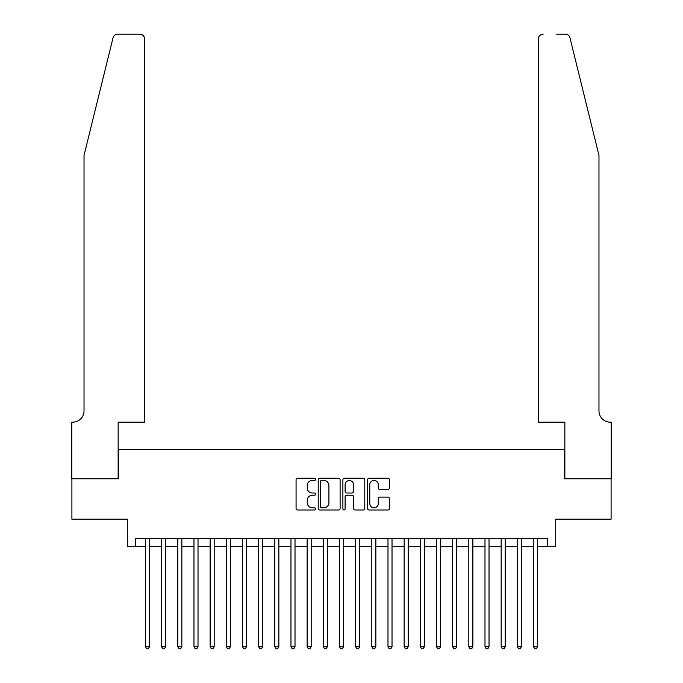 <?xml version="1.0" encoding="UTF-8"?>
<svg xmlns="http://www.w3.org/2000/svg" width="683" height="683" viewBox="0 0 683 683"><rect width="100%" height="100%" fill="white"/><g stroke="black" fill="none" stroke-linecap="round" stroke-linejoin="round"><path stroke-width="1.02" d="M315.631 479.364A1.11 1.11 0 0 0 314.522 478.254L297.66 478.254A1.588 1.588 0 0 0 296.072 479.842L296.072 508.408A1.588 1.588 0 0 0 297.66 509.996L314.522 509.996A1.11 1.11 0 0 0 315.631 508.886A1.11 1.11 0 0 0 314.522 507.776L312.336 507.776A5.08 5.08 0 0 1 307.265 502.697L307.265 500.315A5.08 5.08 0 0 1 312.336 495.235L314.522 495.235A1.11 1.11 0 0 0 315.631 494.125A1.11 1.11 0 0 0 314.522 493.015L312.336 493.015A5.08 5.08 0 0 1 307.265 487.935L307.265 485.553A5.08 5.08 0 0 1 312.336 480.473L314.522 480.473A1.11 1.11 0 0 0 315.631 479.364M387.876 489.446A1.588 1.588 0 0 0 389.464 487.858L389.464 479.842A1.588 1.588 0 0 0 387.876 478.254L369.153 478.254A1.588 1.588 0 0 0 367.565 479.842L367.565 508.408A1.588 1.588 0 0 0 369.153 509.996L387.876 509.996A1.588 1.588 0 0 0 389.464 508.408L389.464 498.727A1.588 1.588 0 0 0 387.876 497.139L379.868 497.139A1.588 1.588 0 0 0 378.28 498.727L378.28 503.525A4.243 4.243 0 0 1 374.036 507.776A4.243 4.243 0 0 1 369.785 503.525L369.785 484.725A4.243 4.243 0 0 1 374.036 480.473A4.243 4.243 0 0 1 378.28 484.725L378.28 487.858A1.588 1.588 0 0 0 379.868 489.446L387.876 489.446M135.362 546.673L135.362 538.588L547.638 538.588L547.638 546.673L555.723 546.673L555.723 519.182L611.097 519.182L611.097 478.766L564.619 478.766L564.619 449.662L118.381 449.662L118.381 478.766L71.903 478.766L71.903 519.182L127.277 519.182L127.277 546.673L145.462 546.673M340.108 479.842A1.588 1.588 0 0 0 338.52 478.254L319.798 478.254A1.588 1.588 0 0 0 318.21 479.842L318.21 508.408A1.588 1.588 0 0 0 319.798 509.996L338.52 509.996A1.588 1.588 0 0 0 340.108 508.408L340.108 479.842M344.48 478.254L363.202 478.254A1.588 1.588 0 0 1 364.79 479.842L364.79 508.408A1.588 1.588 0 0 1 363.202 509.996L355.186 509.996A1.588 1.588 0 0 1 353.598 508.408L353.598 496.823A1.588 1.588 0 0 0 352.01 495.235L346.699 495.235A1.588 1.588 0 0 0 345.111 496.823L345.111 508.886A1.11 1.11 0 0 1 344.001 509.996A1.11 1.11 0 0 1 342.892 508.886L342.892 479.842A1.588 1.588 0 0 1 344.48 478.254M149.509 546.673L161.632 546.673M165.679 546.673L177.802 546.673M181.84 546.673L193.972 546.673M198.01 546.673L210.133 546.673M214.18 546.673L226.304 546.673M230.35 546.673L242.474 546.673M246.512 546.673L258.644 546.673M262.682 546.673L274.805 546.673M278.852 546.673L290.975 546.673M295.013 546.673L307.145 546.673M311.183 546.673L323.315 546.673M327.353 546.673L339.477 546.673M343.523 546.673L355.647 546.673M359.685 546.673L371.817 546.673M375.855 546.673L387.987 546.673M392.025 546.673L404.148 546.673M408.195 546.673L420.318 546.673M424.356 546.673L436.488 546.673M440.526 546.673L452.65 546.673M456.696 546.673L468.82 546.673M472.867 546.673L484.99 546.673M489.028 546.673L501.16 546.673M505.198 546.673L517.321 546.673M521.368 546.673L533.491 546.673M537.538 546.673L547.638 546.673M321.548 480.473A1.11 1.11 0 0 0 320.429 481.583L320.429 506.658A1.11 1.11 0 0 0 321.548 507.776L323.844 507.776A5.08 5.08 0 0 0 328.924 502.697L328.924 485.553A5.08 5.08 0 0 0 323.844 480.473L321.548 480.473M353.598 484.802A4.243 4.243 0 0 0 349.354 480.559A4.243 4.243 0 0 0 345.111 484.802L345.111 491.427A1.588 1.588 0 0 0 346.699 493.015L352.01 493.015A1.588 1.588 0 0 0 353.598 491.427L353.598 484.802M149.509 538.588L149.509 646.75L145.462 646.75L145.462 538.588M149.509 646.75L148.296 648.85L146.674 648.85L145.462 646.75M113.028 37.838C114.266 35.183 114.266 35.183 113.028 37.838L84.026 155.408L84.026 410.859A11.321 11.321 0 0 1 72.714 422.179L71.817 422.179L71.817 478.766L118.142 478.766L118.142 422.179L144.659 422.179L144.659 38.999A4.849 4.849 0 0 0 139.81 34.15L117.741 34.15A4.849 4.849 0 0 0 113.028 37.838M126.389 34.15L139.81 34.15C142.73 34.457 144.352 36.079 144.659 38.999L144.659 422.179M84.026 410.859A11.321 11.321 0 0 1 72.714 422.179M590.078 119.363L569.972 37.838C568.734 35.183 568.734 35.183 569.972 37.838C568.734 35.183 568.734 35.183 569.972 37.838L598.974 155.408L598.974 410.859A11.321 11.321 0 0 0 610.286 422.179L611.183 422.179L611.183 478.766L564.858 478.766L564.858 422.179L538.341 422.179L538.341 38.999L538.341 422.179M556.611 34.15L565.259 34.15A4.849 4.849 0 0 1 569.972 37.838M543.19 34.15A4.849 4.849 0 0 0 538.341 38.999C538.648 36.079 540.27 34.457 543.19 34.15M598.974 410.859A11.321 11.321 0 0 0 610.286 422.179M165.679 538.588L165.679 646.75L161.632 646.75L161.632 538.588M165.679 646.75L164.466 648.85L162.844 648.85L161.632 646.75M181.84 538.588L181.84 646.75L177.802 646.75L177.802 538.588M181.84 646.75L180.628 648.85L179.014 648.85L177.802 646.75M198.01 538.588L198.01 646.75L193.972 646.75L193.972 538.588M198.01 646.75L196.798 648.85L195.184 648.85L193.972 646.75M214.18 538.588L214.18 646.75L210.133 646.75L210.133 538.588M214.18 646.75L212.968 648.85L211.346 648.85L210.133 646.75M230.35 538.588L230.35 646.75L226.304 646.75L226.304 538.588M230.35 646.75L229.138 648.85L227.516 648.85L226.304 646.75M246.512 538.588L246.512 646.75L242.474 646.75L242.474 538.588M246.512 646.75L245.299 648.85L243.686 648.85L242.474 646.75M262.682 538.588L262.682 646.75L258.644 646.75L258.644 538.588M262.682 646.75L261.469 648.85L259.856 648.85L258.644 646.75M278.852 538.588L278.852 646.75L274.805 646.75L274.805 538.588M278.852 646.75L277.639 648.85L276.017 648.85L274.805 646.75M295.013 538.588L295.013 646.75L290.975 646.75L290.975 538.588M295.013 646.75L293.801 648.85L292.187 648.85L290.975 646.75M311.183 538.588L311.183 646.75L307.145 646.75L307.145 538.588M311.183 646.75L309.971 648.85L308.357 648.85L307.145 646.75M327.353 538.588L327.353 646.75L323.315 646.75L323.315 538.588M327.353 646.75L326.141 648.85L324.527 648.85L323.315 646.75M343.523 538.588L343.523 646.75L339.477 646.75L339.477 538.588M343.523 646.75L342.311 648.85L340.689 648.85L339.477 646.75M359.685 538.588L359.685 646.75L355.647 646.75L355.647 538.588M359.685 646.75L358.473 648.85L356.859 648.85L355.647 646.75M375.855 538.588L375.855 646.75L371.817 646.75L371.817 538.588M375.855 646.75L374.643 648.85L373.029 648.85L371.817 646.75M392.025 538.588L392.025 646.75L387.987 646.75L387.987 538.588M392.025 646.75L390.813 648.85L389.199 648.85L387.987 646.75M408.195 538.588L408.195 646.75L404.148 646.75L404.148 538.588M408.195 646.75L406.983 648.85L405.361 648.85L404.148 646.75M424.356 538.588L424.356 646.75L420.318 646.75L420.318 538.588M424.356 646.75L423.144 648.85L421.531 648.85L420.318 646.75M440.526 538.588L440.526 646.75L436.488 646.75L436.488 538.588M440.526 646.75L439.314 648.85L437.701 648.85L436.488 646.75M456.696 538.588L456.696 646.75L452.65 646.75L452.65 538.588M456.696 646.75L455.484 648.85L453.862 648.85L452.65 646.75M472.867 538.588L472.867 646.75L468.82 646.75L468.82 538.588M472.867 646.75L471.654 648.85L470.032 648.85L468.82 646.75M489.028 538.588L489.028 646.75L484.99 646.75L484.99 538.588M489.028 646.75L487.816 648.85L486.202 648.85L484.99 646.75M505.198 538.588L505.198 646.75L501.16 646.75L501.16 538.588M505.198 646.75L503.986 648.85L502.372 648.85L501.16 646.75M521.368 538.588L521.368 646.75L517.321 646.75L517.321 538.588M521.368 646.75L520.156 648.85L518.534 648.85L517.321 646.75M537.538 538.588L537.538 646.75L533.491 646.75L533.491 538.588M537.538 646.75L536.326 648.85L534.704 648.85L533.491 646.75"/></g></svg>

